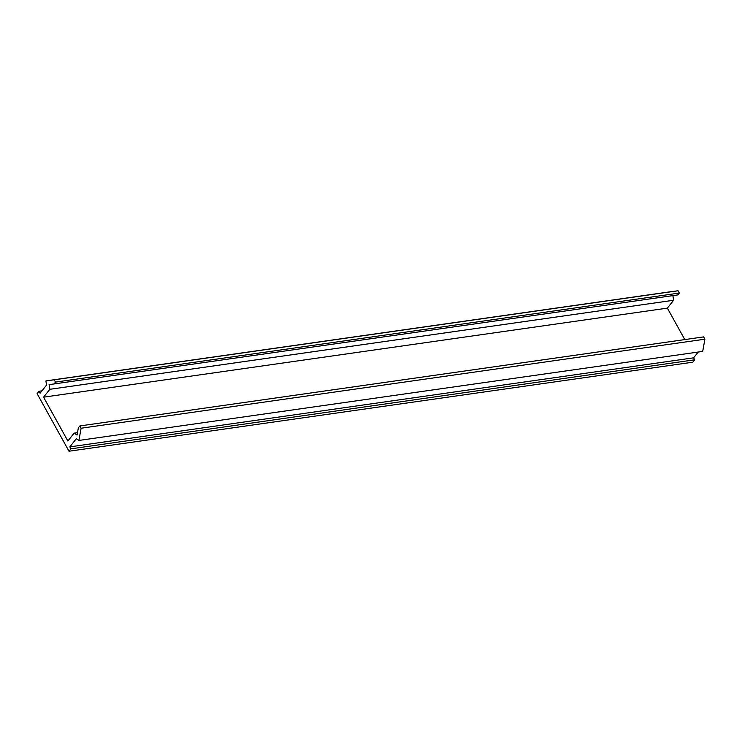 <?xml version="1.0" encoding="UTF-8"?>
<svg xmlns="http://www.w3.org/2000/svg" width="742" height="742" viewBox="0 0 742 742"><rect width="100%" height="100%" fill="white"/><g stroke="black" fill="none" stroke-linecap="round" stroke-linejoin="round"><path stroke-width="1.11" d="M55.529 382.102L54.259 379.811L45.902 380.906L669.701 291.856L678.058 290.771L679.329 293.062L677.863 294.908L54.064 383.948L55.529 382.102L679.329 293.062M672.883 295.557L673.615 300.26L667.364 308.134L684.801 339.586M81.101 428.227L79.83 425.945L703.629 336.896L704.9 339.187L702.702 351.402L78.902 440.442L81.101 428.227L704.9 339.187M698.222 352.042L693.622 357.829L694.716 359.796L692.815 362.189L69.015 451.229L70.917 448.836L694.716 359.796M70.917 448.836L69.831 446.879L693.622 357.829M69.831 446.879L76.287 438.745L78.902 440.442M79.83 425.945L78.364 427.791L77.057 435.053L74.117 433.142L77.493 432.66M74.117 433.142L67.865 441.017L43.565 397.174L667.364 308.134M43.565 397.174L49.816 389.309L673.615 300.26M49.816 389.309L49.083 384.597L54.064 383.948M54.259 379.811L678.058 290.771M45.902 380.906L46.542 385.089L40.087 393.223L39.001 391.266L41.988 390.839M39.001 391.266L37.1 393.659L69.015 451.229"/></g></svg>
